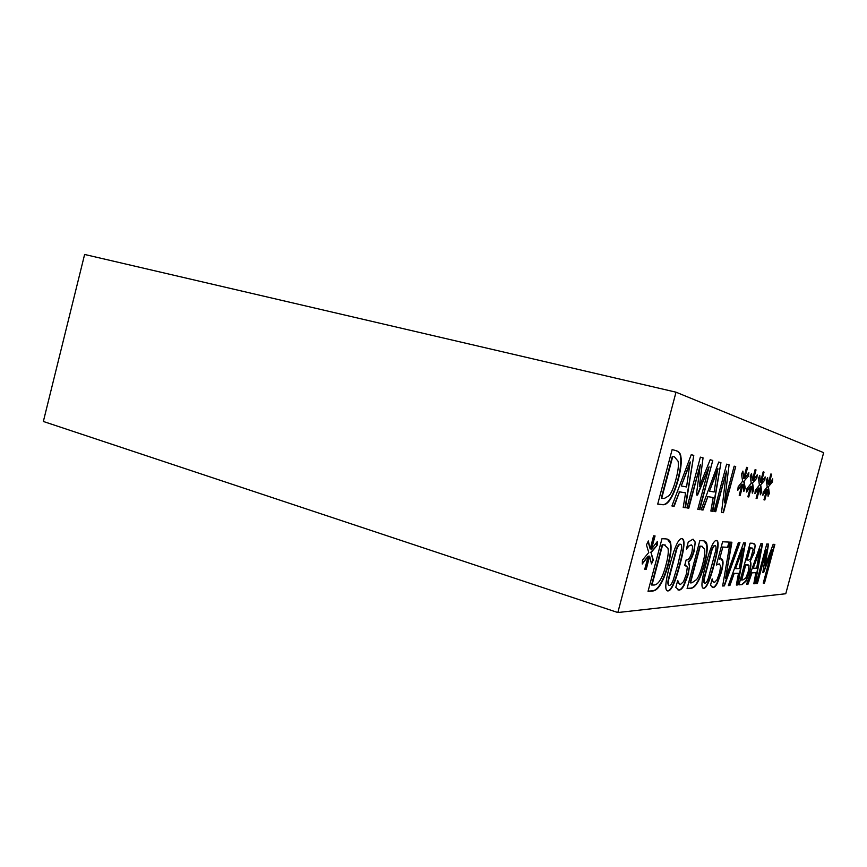 <?xml version="1.0" encoding="UTF-8"?>
<svg xmlns="http://www.w3.org/2000/svg" width="867" height="867" viewBox="0 0 867 867"><rect width="100%" height="100%" fill="white"/><g stroke="black" fill="none" stroke-linecap="round" stroke-linejoin="round"><path stroke-width="1.3" d="M753.25 549.125L749.922 547.846L746.682 559.995L748.644 560.093L750.627 558.727L753.25 549.125M752.307 548.063L749.922 547.846M750.269 547.944L747.018 560.093M748.99 565.717L745.447 564.601L741.35 579.936L742.867 579.969L745.772 578.094L748.145 572.079L748.99 565.717M748.069 564.72L745.447 564.601M745.793 564.699L741.697 580.034M750.421 561.653C751.31 563.106 751.05 566.487 749.662 571.797L746.097 581.085L742.119 584.618L738.977 584.846L750.107 543.154L752.924 543.295L755.222 545.094L754.279 552.702L750.074 561.556C750.963 563.008 750.714 566.389 749.326 571.7L745.761 580.988L741.773 584.521L739.009 584.716M755.222 545.094L753.943 552.604L750.128 561.361M753.867 543.414L754.886 544.996M742.932 548.648L735.509 568.546L742.586 548.54L739.345 568.568L735.855 568.654M729.916 585.485L728.334 585.604L743.604 542.829L745.414 542.915L737.925 584.922L736.354 585.03L738.478 573.336L734.143 573.499L729.916 585.485L728.388 585.463M734.143 573.499L729.559 585.377M738.478 573.336L733.796 573.39M737.925 584.922L736.376 584.9M745.046 542.894L737.579 584.813M721.322 558.901L722.579 561.523C722.872 563.517 722.352 567.083 720.997 572.209L717.063 582.917C715.589 585.745 714.17 587.273 712.793 587.49L712.197 587.458M713.042 581.226L714.571 582.418L717.117 579.611L719.686 572.339L720.683 565.934L719.209 563.897L716.391 565.024L722.59 541.767L729.342 542.103L727.955 547.315L722.796 547.131L719.599 559.107L720.802 558.857C722.048 558.684 722.764 559.616 722.948 561.632C723.241 563.626 722.71 567.191 721.366 572.318L717.421 583.025C715.958 585.864 714.538 587.393 713.162 587.609L710.474 585.29L712.175 578.896L712.674 581.107L713.942 582.299M719.599 559.107L722.796 547.131M727.955 547.315L722.428 547.023M728.963 542.081L727.597 547.207M719.437 563.918L716.5 564.623M712.045 579.384L712.674 581.107M714.701 545.506L715.08 545.614C714.126 545.614 713.064 547.207 711.861 550.404L704.405 578.365C703.885 581.54 704.091 583.155 705.044 583.209L705.099 583.209C706.063 583.144 707.147 581.497 708.339 578.289L715.741 550.426C716.25 547.283 716.044 545.679 715.102 545.614L714.701 545.506C713.758 545.506 712.685 547.099 711.482 550.285L704.026 578.246C703.505 581.389 703.711 583.003 704.643 583.101M716.576 540.52C718.754 541.593 717.865 549.505 713.899 564.244C709.683 580.196 706.172 588.184 703.375 588.184L703.05 588.173M716.467 540.509C719.231 540.694 718.505 548.638 714.267 564.352C710.051 580.316 706.551 588.292 703.744 588.303L703.636 588.303C700.818 588.411 701.544 580.467 705.825 564.482C710.138 548.204 713.66 540.206 716.391 540.509L716.467 540.509M704.578 549.212L701.663 546.253L699.864 546.091L690.099 582.797L691.942 582.83L696.689 579.481C698.737 576.598 700.709 571.581 702.606 564.45C704.513 557.264 705.174 552.181 704.578 549.212M702.357 546.34L699.864 546.091M700.243 546.199L690.49 582.917M704.123 540.921L706.583 544.639C707.299 548.746 706.464 555.335 704.102 564.384C701.674 573.206 699.008 579.763 696.082 584.065C694.131 586.883 692.115 588.26 690.056 588.184L687.141 588.39M696.461 584.185C694.51 587.002 692.495 588.379 690.435 588.303L687.097 588.541L699.832 540.618L703.029 540.77C705.445 540.986 706.757 542.308 706.973 544.758C707.678 548.865 706.843 555.444 704.481 564.504C702.053 573.325 699.387 579.882 696.461 584.185L696.082 584.065M653.284 559.995L651.485 563.908L649.643 556.126L646.262 569.229L644.734 569.261L648.288 556.115L642.23 564.027L642.469 560.028L648.776 552.528L646.457 544.92L648.332 540.954L650.185 549.017L653.577 535.839L655.073 535.925L651.496 549.049L657.435 541.398L657.164 545.343L651.041 552.572L653.284 559.995L651.323 563.214M651.041 552.572L652.862 559.865M657.164 545.343L650.618 552.442M656.969 542.005L656.742 545.213M651.496 549.049L654.618 535.904M650.185 549.017L648.061 541.528M648.288 556.115L642.274 563.279M646.262 569.229L644.777 569.12M649.643 556.126L645.839 569.099M667.926 548.161L664.35 544.909L662.215 544.714L651.551 584.997L653.718 585.03C655.647 585.073 657.522 583.849 659.343 581.334C661.716 578.17 663.938 572.675 666.008 564.861C668.089 556.982 668.728 551.423 667.926 548.161M665.292 545.029L662.215 544.714M662.637 544.844L651.973 585.138M667.297 539.101L670.256 543.154C671.231 547.662 670.419 554.88 667.85 564.796C665.195 574.442 662.171 581.627 658.79 586.352C656.525 589.452 654.141 590.969 651.648 590.893L648.093 591.153M659.202 586.482C656.937 589.582 654.552 591.099 652.071 591.034L648.05 591.316L661.976 538.7L665.834 538.895C668.728 539.133 670.343 540.596 670.668 543.284C671.632 547.792 670.83 554.999 668.251 564.916C665.607 574.572 662.583 581.757 659.202 586.482L658.79 586.352M677.853 564.764L681.332 549.526C681.852 546.091 681.549 544.335 680.432 544.248L680.389 544.248C679.273 544.248 678.037 545.993 676.683 549.483L668.565 580.077C668.024 583.534 668.327 585.301 669.465 585.366L669.53 585.366C670.69 585.279 671.936 583.48 673.269 579.969L677.853 564.764M680.465 544.259L679.988 544.129C678.861 544.129 677.626 545.874 676.282 549.364L668.154 579.947C667.633 583.328 667.915 585.084 668.977 585.236M682.112 538.7C684.724 539.903 683.879 548.551 679.565 564.623C674.981 582.05 671.015 590.774 667.655 590.795L667.189 590.785M681.917 538.678C685.223 538.884 684.572 547.576 679.966 564.742C675.382 582.169 671.405 590.904 668.056 590.926L667.915 590.936C664.545 591.056 665.195 582.375 669.855 564.894C674.569 547.077 678.558 538.342 681.82 538.667L681.917 538.678M691.389 544.888L688.322 546.232L686.588 548.28M688.712 546.351L686.382 549.049L688.235 542.048L692.917 539.22L695.258 542.135L694.174 551.119C692.495 556.842 690.631 560.45 688.593 561.935L689.612 565.533L688.257 574.431L684.063 585.366C682.405 588.368 680.779 589.95 679.175 590.113L675.783 587.382L677.788 580.381C678.157 582.711 679.045 584.065 680.465 584.466L683.554 581.616L686.382 574.03L687.358 567.018L684.724 565.317L686.165 559.887L686.837 559.887C688.756 559.8 690.479 557.091 692.007 551.748L692.646 546.448L691.259 544.877L688.322 546.232M685.992 565.349L684.757 565.197M677.517 580.868L679.815 584.325M689.612 565.533L687.867 574.312L683.673 585.247C682.015 588.249 680.389 589.831 678.785 589.983L677.983 589.928M688.463 562.412L689.222 565.414M695.258 542.135L693.784 551C692.104 556.722 690.24 560.331 688.192 561.816M693.275 539.263L694.857 542.016M738.391 542.558L739.941 542.644L724.389 585.886L722.655 586.005L730.209 542.146L731.911 542.233L725.538 578.571L738.391 542.558M725.538 578.571L731.531 542.211M724.389 585.886L722.688 585.864M739.562 542.623L724.032 585.778M760.218 549.223L753.239 568.123L759.882 549.125L756.718 568.145L753.575 568.221M747.993 584.206L746.574 584.304L760.901 543.696L762.537 543.782L755.222 583.686L753.802 583.794L755.872 572.675L751.971 572.827L747.993 584.206L746.617 584.174M751.971 572.827L747.657 584.098M755.872 572.675L751.635 572.719M755.222 583.686L753.824 583.664M762.18 543.761L754.886 583.589M764.521 583.025L763.253 583.112L772.194 549.721L763.621 572.534L762.83 572.567L766.504 549.537L757.4 583.534L756.165 583.621L766.775 543.999L768.52 544.086L765.062 565.988L773.158 544.324L774.86 544.411L764.521 583.025L763.285 582.992M774.524 544.389L764.195 582.927M765.062 565.988L768.173 544.064M757.4 583.534L756.197 583.491M766.504 549.537L757.075 583.437M763.621 572.534L762.852 572.458M772.194 549.721L763.296 572.437M617.835 612.536L785.773 593.743L823.65 452.65L676.011 392.187L617.835 612.536L43.35 421.47L84.619 254.465L676.011 392.187M768.476 487.135L769.322 493.377L768.075 496.325L767.479 489.822L764.824 499.988L763.957 499.825L766.721 489.66L762.852 495.306L763.22 492.12L767.208 486.842L766.33 480.47L767.609 477.489L768.195 484.165L770.861 473.978L771.706 474.206L768.942 484.35L772.746 478.866L772.356 482.009L768.129 487.037L768.986 493.28L768.01 495.577M752.643 483.493L753.661 490.072L752.328 493.16L751.591 486.322L748.795 496.986L747.853 496.802L750.746 486.138L746.574 492.044L746.931 488.695L751.245 483.168L750.193 476.449L751.559 473.328L752.296 480.372L755.092 469.665L756.024 469.914L753.109 480.567L757.216 474.834L756.848 478.14L752.285 483.396L753.304 489.974L752.253 492.423M735.704 466.576L723.425 512.7L721.517 512.451L726.513 471.074L715.719 511.693L714.061 511.476L726.644 464.148L729.082 464.799L724.4 502.86L734.165 466.164L735.704 466.576L723.045 512.603L721.517 512.397M703.018 510.034L701.089 509.785L718.732 462.035L720.943 462.631L712.782 511.313L710.875 511.064L713.183 497.528L707.906 496.639L703.018 510.034L701.11 509.731M680.866 456.465C681.809 461.591 680.953 469.285 678.287 479.559C675.545 489.53 672.456 496.737 669.01 501.18C666.918 503.77 664.859 504.952 662.843 504.724L657.717 504.117L672.131 449.594L676.022 450.634C678.948 451.523 680.562 453.463 680.866 456.465L680.443 456.345C681.386 461.482 680.53 469.177 677.864 479.451C675.122 489.411 672.033 496.618 668.587 501.061C666.495 503.651 664.436 504.832 662.41 504.605L657.739 504.052M674.158 506.263L671.925 505.97L691.237 454.698L693.784 455.381L685.418 507.737L683.218 507.444L685.591 492.889L679.5 491.871L674.158 506.263L671.947 505.905M712.772 460.453L699.723 509.601L697.783 509.352L709.087 466.804L697.577 495.111L696.374 494.916L700.341 464.636L688.799 508.181L686.892 507.932L700.363 457.137L703.05 457.852L699.322 486.658L710.171 459.748L712.772 460.453L699.322 509.493L697.805 509.297M744.124 481.532L745.23 488.294L743.853 491.459L743.03 484.436L740.18 495.371L739.183 495.187L742.141 484.241L737.806 490.278L738.153 486.842L742.64 481.196L741.502 474.282L742.911 471.084L743.734 478.324L746.595 467.346L747.571 467.606L744.59 478.53L748.86 472.667L748.492 476.059L743.756 481.434L744.861 488.197L743.767 490.722M760.76 485.357L761.681 491.762L760.392 494.775L759.73 488.121L756.999 498.525L756.1 498.352L758.928 487.937L754.919 493.713L755.276 490.451L759.416 485.043L758.462 478.508L759.785 475.463L760.435 482.312L763.166 471.876L764.055 472.114L761.215 482.496L765.171 476.893L764.792 480.123L760.402 485.26L761.334 491.676L760.316 494.038M764.792 480.123L760.402 485.26M764.737 477.511L764.434 480.025M761.215 482.496L764.055 472.114M760.435 482.312L759.503 476.113M758.928 487.937L754.994 492.998M756.999 498.525L756.111 498.33M759.73 488.121L756.653 498.427M748.492 476.059L743.756 481.434M748.427 473.274L748.123 475.972M744.59 478.53L747.571 467.606M746.595 467.346L747.202 467.519M743.734 478.324L742.629 471.735M742.141 484.241L737.871 489.562M740.18 495.371L739.183 495.155M743.03 484.436L739.811 495.274M710.171 459.759L712.371 460.344M699.322 486.658L703.05 457.852M700.352 457.137L702.649 457.743M688.799 508.181L686.902 507.867M700.341 464.636L688.387 508.062M697.577 495.111L696.385 494.873M709.087 466.804L697.176 495.003M690.587 462.089L681.245 485.943L690.175 461.981L686.566 486.951L681.657 486.051M679.5 491.871L673.735 506.144M685.591 492.889L679.089 491.752M685.418 507.737L683.229 507.39M693.784 455.381L685.006 507.618M691.237 454.698L693.372 455.273M678.07 461.201L674.483 456.887L672.326 456.335L661.293 498.07L664.241 498.503L669.183 495.599C671.6 492.64 673.876 487.113 676.022 479.028C678.178 470.868 678.861 464.929 678.07 461.201M674.483 456.887L672.326 456.335M672.759 456.454L661.727 498.189M672.131 449.605L675.588 450.526C678.514 451.414 680.129 453.354 680.443 456.345M718.049 468.895L709.488 491.112L717.659 468.798L714.137 492.001L709.878 491.221M707.906 496.639L702.628 509.926M713.183 497.528L707.515 496.531M712.782 511.313L710.886 511.01M720.943 462.631L712.392 511.205M718.732 462.046L720.542 462.534M734.165 466.164L735.324 466.479M724.4 502.86L729.082 464.799M726.644 464.159L728.692 464.701M715.719 511.693L714.072 511.422M726.513 471.074L715.329 511.595M756.848 478.14L752.285 483.396M756.783 475.441L756.49 478.053M753.109 480.567L756.024 469.914M755.092 469.665L755.656 469.827M752.296 480.372L751.277 473.978M750.746 486.138L746.65 491.329M748.795 496.986L747.863 496.78M751.591 486.322L748.438 496.889M772.356 482.009L768.129 487.037M772.313 479.484L772.02 481.922M768.942 484.35L771.706 474.206M768.195 484.165L767.328 478.15M766.721 489.66L762.938 494.591M764.824 499.988L763.968 499.793M767.479 489.822L764.477 499.891"/></g></svg>
